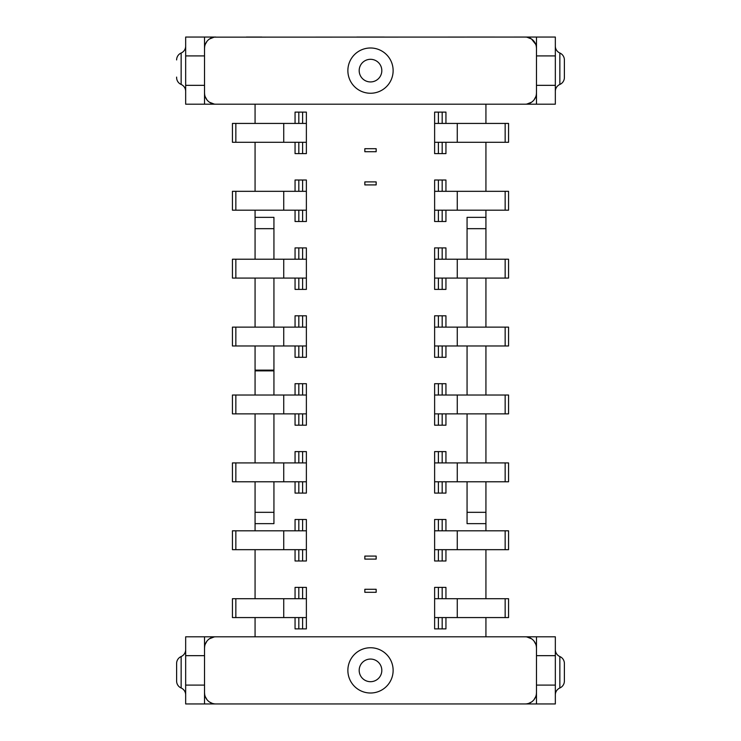 <?xml version="1.0" encoding="UTF-8"?>
<svg xmlns="http://www.w3.org/2000/svg" width="741" height="741" viewBox="0 0 741 741"><rect width="100%" height="100%" fill="white"/><g stroke="black" fill="none" stroke-linecap="round" stroke-linejoin="round"><path stroke-width="1.11" d="M255.071 210.185L255.071 217.354L273.938 217.354L273.938 259.22M273.938 278.088L273.938 327.124M273.938 345.982L273.938 395.018M273.938 413.876L273.938 462.912M273.938 481.78L273.938 523.646L255.071 523.646L255.071 530.815M273.938 370.88L255.071 370.88L255.071 370.12L255.071 395.018M384.209 703.95A101.841 101.841 0 0 1 384.079 703.95L356.921 703.95A101.841 101.841 0 0 1 356.791 703.95M356.782 37.05A101.841 101.841 0 0 1 356.921 37.05L384.079 37.05A101.841 101.841 0 0 1 384.218 37.05M485.929 594.254L485.929 598.709L485.929 594.254M485.929 146.746L485.929 142.291L485.929 146.746M485.929 123.432L485.929 104.194L485.929 123.432M494.636 37.05L467.062 37.05M485.929 259.22L485.929 210.185M485.929 191.326L485.929 142.291M485.929 278.088L485.929 327.124M485.929 345.982L485.929 395.018M485.929 413.876L485.929 462.912M485.929 481.78L485.929 523.646L467.062 523.646L467.062 481.78M246.364 636.806L255.071 636.806L255.071 617.568L255.071 636.806L485.929 636.806L485.929 617.568L485.929 636.806L494.636 636.806M485.929 598.709L485.929 549.674M485.929 530.815L485.929 523.646M204.692 646.217L204.525 648.125A11.319 11.319 0 0 1 215.844 636.806L204.525 636.806L204.525 703.95L215.761 703.95M204.692 694.539L204.525 692.631A11.319 11.319 0 0 0 215.844 703.95L525.156 703.95A11.319 11.319 0 0 0 536.475 692.631L536.327 694.428M525.239 703.95L536.475 703.95L536.475 685.092L555.333 685.092L555.333 636.806L525.156 636.806A11.319 11.319 0 0 1 536.475 648.125L536.327 646.328M255.071 594.254L255.071 598.709L255.071 594.254M255.071 549.674L255.071 598.709M255.071 481.78L255.071 523.646M255.071 413.876L255.071 462.912M255.071 146.746L255.071 142.291L255.071 146.746M255.071 217.354L255.071 259.22M255.071 278.088L255.071 327.124M255.071 345.982L255.071 370.12L273.938 370.12M255.071 104.194L255.071 123.432L255.071 104.194M255.071 142.291L255.071 191.326M261.842 37.05L246.364 37.05M485.929 217.354L467.062 217.354L467.062 259.22M467.062 462.912L467.062 413.876M467.062 395.018L467.062 345.982M467.062 327.124L467.062 278.088M364.841 184.917L376.159 184.917L376.159 181.897L364.841 181.897L364.841 184.917L364.841 181.897M376.159 181.897L376.159 184.917M376.159 589.28L376.159 592.3L376.159 589.28L364.841 589.28L364.841 592.3L376.159 592.3L364.841 592.3L364.841 589.28M376.159 559.103L376.159 556.083L376.159 559.103L364.841 559.103L364.841 556.083L364.841 559.103M376.159 556.083L364.841 556.083M376.159 151.72L364.841 151.72L364.841 148.7L376.159 148.7L376.159 151.72L376.159 148.7M302.606 112.113L302.606 123.432L306.376 123.432L306.376 142.291L302.606 142.291L302.606 153.609L306.376 153.609L306.376 112.113L295.057 112.113L295.057 123.432L295.057 112.113M295.057 153.609L295.057 142.291L295.057 153.609L302.606 153.609M302.606 180.007L302.606 191.326L306.376 191.326L306.376 210.185L302.606 210.185L302.606 221.503L306.376 221.503L306.376 180.007L295.057 180.007L295.057 191.326L295.057 180.007M295.057 221.503L295.057 210.185L295.057 221.503L302.606 221.503M302.606 247.911L302.606 259.22L306.376 259.22L306.376 278.088L302.606 278.088L302.606 289.398L306.376 289.398L306.376 247.911L295.057 247.911L295.057 259.22L295.057 247.911M295.057 289.398L295.057 278.088L295.057 289.398L302.606 289.398M302.606 315.805L302.606 327.124L306.376 327.124L306.376 345.982L302.606 345.982L302.606 357.301L306.376 357.301L306.376 315.805L295.057 315.805L295.057 327.124L295.057 315.805M295.057 357.301L295.057 345.982L295.057 357.301L302.606 357.301M302.606 383.699L302.606 395.018L306.376 395.018L306.376 413.876L302.606 413.876L302.606 425.195L306.376 425.195L306.376 383.699L295.057 383.699L295.057 395.018L295.057 383.699M295.057 425.195L295.057 413.876L295.057 425.195L302.606 425.195M302.606 451.602L302.606 462.912L306.376 462.912L306.376 481.78L302.606 481.78L302.606 493.089L306.376 493.089L306.376 451.602L295.057 451.602L295.057 462.912L295.057 451.602M295.057 493.089L295.057 481.78L295.057 493.089L302.606 493.089M302.606 519.497L302.606 530.815L306.376 530.815L306.376 549.674L302.606 549.674L302.606 560.993L306.376 560.993L306.376 519.497L295.057 519.497L295.057 530.815L295.057 519.497M295.057 560.993L295.057 549.674L295.057 560.993L302.606 560.993M302.606 587.391L302.606 598.709L306.376 598.709L306.376 617.568L302.606 617.568L302.606 628.887L306.376 628.887L306.376 587.391L295.057 587.391L295.057 598.709L295.057 587.391M295.057 628.887L295.057 617.568L295.057 628.887L302.606 628.887M505.158 142.291L505.158 123.432L508.558 123.432L508.558 142.291L434.624 142.291L434.624 153.609L434.624 112.113L434.624 123.432L438.394 123.432L438.394 112.113L434.624 112.113M434.624 221.503L434.624 180.007L434.624 191.326L457.262 191.326L457.262 210.185L438.394 210.185L438.394 221.503L434.624 221.503L434.624 191.326M434.624 289.398L434.624 247.911L434.624 259.22L457.262 259.22L457.262 278.088L438.394 278.088L438.394 289.398L434.624 289.398L434.624 259.22M434.624 357.301L434.624 315.805L434.624 327.124L457.262 327.124L457.262 345.982L438.394 345.982L438.394 357.301L434.624 357.301L434.624 327.124M434.624 425.195L434.624 383.699L434.624 395.018L457.262 395.018L457.262 413.876L438.394 413.876L438.394 425.195L434.624 425.195L434.624 395.018M434.624 493.089L434.624 451.602L434.624 462.912L457.262 462.912L457.262 481.78L438.394 481.78L438.394 493.089L434.624 493.089L434.624 462.912M434.624 560.993L434.624 519.497L434.624 530.815L457.262 530.815L457.262 549.674L438.394 549.674L438.394 560.993L434.624 560.993L434.624 530.815M434.624 628.887L434.624 587.391L434.624 598.709L457.262 598.709L457.262 617.568L438.394 617.568L438.394 628.887L434.624 628.887L434.624 598.709M215.844 636.806L525.156 636.806M536.475 703.95L555.333 703.95L555.333 685.092M536.475 636.806L536.475 685.092M526.805 636.927L531.519 638.77M531.519 701.996L528.666 703.394M534.011 699.671L535.752 696.605M534.104 641.206L535.826 644.364M209.481 638.77L214.195 636.927M205.174 644.355L206.896 641.197M212.334 703.394L209.481 701.996M205.257 696.614L206.998 699.689M204.525 636.806L185.667 636.806L185.667 703.95L204.525 703.95M181.147 687.981A7.54 7.54 0 0 1 185.667 694.901A7.54 7.54 0 0 0 181.147 687.981A7.54 7.54 0 0 1 176.617 681.072A7.54 7.54 0 0 0 181.147 687.981L181.147 656.545A7.54 7.54 0 0 0 185.667 649.635A7.54 7.54 0 0 1 181.147 656.545A7.54 7.54 0 0 0 176.617 663.464L176.617 681.072L176.617 663.464A7.54 7.54 0 0 1 181.147 656.545M214.195 703.83L212.547 703.459M528.453 703.459L526.805 703.83M370.5 693.011A22.628 22.628 -23.5 0 1 347.872 670.383A22.628 22.628 -23.5 0 1 370.5 647.745A22.628 22.628 156.6 0 1 393.128 670.383A22.628 22.628 156.6 0 1 370.5 693.011A22.628 22.628 -23.5 0 1 347.872 670.383A22.628 22.628 -23.5 0 1 370.5 647.745M555.333 694.901A7.54 7.54 0 0 1 559.853 687.981A7.54 7.54 0 0 0 564.383 681.072A7.54 7.54 0 0 1 559.853 687.981A7.54 7.54 0 0 0 555.333 694.901A7.54 7.54 0 0 1 559.853 687.981A7.54 7.54 0 0 0 564.383 681.072L564.383 663.899M555.333 649.635A7.54 7.54 0 0 0 559.853 656.545A7.54 7.54 0 0 1 564.383 663.464M204.673 46.572L204.525 48.369A11.319 11.319 0 0 1 215.844 37.05L185.667 37.05L185.667 104.194L215.844 104.194A11.319 11.319 0 0 1 204.525 92.875L204.673 94.672M536.308 94.783L536.475 92.875A11.319 11.319 0 0 1 525.156 104.194L215.844 104.194M525.156 104.194L555.333 104.194L555.333 37.05L214.306 37.152M214.195 104.073L209.481 102.239M206.896 99.794L205.174 96.636M209.481 39.004L214.019 37.198M206.989 41.329L205.248 44.395M479.158 37.05L467.117 37.05M536.475 37.05L536.475 104.194M526.981 37.198L531.519 39.004L535.743 44.386M531.519 102.239L526.805 104.073M535.826 96.645L534.104 99.803M526.694 37.152L525.156 37.05A11.319 11.319 0 0 1 536.475 48.369L536.308 46.461M204.525 104.194L204.525 37.05M176.617 77.101L176.617 77.536A7.54 7.54 0 0 0 181.147 84.455A7.54 7.54 0 0 1 185.667 91.365M181.147 53.019A7.54 7.54 0 0 0 176.617 59.928A7.54 7.54 0 0 1 181.147 53.019A7.54 7.54 0 0 0 185.667 46.099A7.54 7.54 0 0 1 181.147 53.019L181.147 84.455M370.5 47.989A22.628 22.628 -64.7 0 1 393.128 70.617A22.628 22.628 -64.7 0 1 370.5 93.255A22.628 22.628 115.3 0 1 347.872 70.617A22.628 22.628 115.3 0 1 370.5 47.989A22.628 22.628 -64.7 0 1 393.128 70.617A22.628 22.628 -64.7 0 1 370.5 93.255M564.383 77.536A7.54 7.54 0 0 1 559.853 84.455A7.54 7.54 0 0 0 564.383 77.536L564.383 60.373M559.853 84.455A7.54 7.54 0 0 0 555.333 91.365A7.54 7.54 0 0 1 559.853 84.455L559.853 53.019A7.54 7.54 0 0 1 564.383 59.928M555.333 46.099A7.54 7.54 0 0 0 559.853 53.019M364.841 151.72L364.841 148.7M302.606 123.432L232.442 123.432L232.442 142.291L302.606 142.291M298.827 123.432L298.827 112.113M298.827 142.291L298.827 153.609M235.842 123.432L235.842 142.291M302.606 191.326L232.442 191.326L232.442 210.185L302.606 210.185M298.827 180.007L298.827 191.326M298.827 210.185L298.827 221.503M235.842 191.326L235.842 210.185M302.606 259.22L232.442 259.22L232.442 278.088L302.606 278.088M298.827 247.911L298.827 259.22M298.827 278.088L298.827 289.398M235.842 259.22L235.842 278.088M302.606 327.124L232.442 327.124L232.442 345.982L302.606 345.982M298.827 315.805L298.827 327.124M298.827 345.982L298.827 357.301M235.842 327.124L235.842 345.982M302.606 395.018L232.442 395.018L232.442 413.876L302.606 413.876M298.827 383.699L298.827 395.018M298.827 413.876L298.827 425.195M235.842 395.018L235.842 413.876M302.606 462.912L232.442 462.912L232.442 481.78L302.606 481.78M298.827 451.602L298.827 462.912M298.827 481.78L298.827 493.089M235.842 462.912L235.842 481.78M302.606 530.815L232.442 530.815L232.442 549.674L302.606 549.674M298.827 519.497L298.827 530.815M298.827 549.674L298.827 560.993M235.842 530.815L235.842 549.674M302.606 598.709L232.442 598.709L232.442 617.568L302.606 617.568M298.827 587.391L298.827 598.709M298.827 617.568L298.827 628.887M235.842 598.709L235.842 617.568M445.943 123.432L445.943 112.113L438.394 112.113M442.173 142.291L442.173 153.609L445.943 153.609L445.943 142.291M434.624 153.609L442.173 153.609M438.394 142.291L438.394 153.609M505.158 123.432L438.394 123.432M442.173 123.432L442.173 112.113M445.943 191.326L445.943 180.007L434.624 180.007M442.173 210.185L442.173 221.503L445.943 221.503L445.943 210.185M442.173 221.503L438.394 221.503M438.394 210.185L434.624 210.185M505.158 210.185L505.158 191.326L508.558 191.326L508.558 210.185L457.262 210.185M442.173 180.007L442.173 191.326M438.394 180.007L438.394 191.326M505.158 191.326L457.262 191.326M445.943 259.22L445.943 247.911L434.624 247.911M442.173 278.088L442.173 289.398L445.943 289.398L445.943 278.088M442.173 289.398L438.394 289.398M438.394 278.088L434.624 278.088M505.158 278.088L505.158 259.22L508.558 259.22L508.558 278.088L457.262 278.088M442.173 247.911L442.173 259.22M438.394 247.911L438.394 259.22M505.158 259.22L457.262 259.22M445.943 327.124L445.943 315.805L434.624 315.805M442.173 345.982L442.173 357.301L445.943 357.301L445.943 345.982M442.173 357.301L438.394 357.301M438.394 345.982L434.624 345.982M505.158 345.982L505.158 327.124L508.558 327.124L508.558 345.982L457.262 345.982M442.173 315.805L442.173 327.124M438.394 315.805L438.394 327.124M505.158 327.124L457.262 327.124M445.943 395.018L445.943 383.699L434.624 383.699M442.173 413.876L442.173 425.195L445.943 425.195L445.943 413.876M442.173 425.195L438.394 425.195M438.394 413.876L434.624 413.876M505.158 413.876L505.158 395.018L508.558 395.018L508.558 413.876L457.262 413.876M442.173 383.699L442.173 395.018M438.394 383.699L438.394 395.018M505.158 395.018L457.262 395.018M445.943 462.912L445.943 451.602L434.624 451.602M442.173 481.78L442.173 493.089L445.943 493.089L445.943 481.78M442.173 493.089L438.394 493.089M438.394 481.78L434.624 481.78M505.158 481.78L505.158 462.912L508.558 462.912L508.558 481.78L457.262 481.78M442.173 451.602L442.173 462.912M438.394 451.602L438.394 462.912M505.158 462.912L457.262 462.912M445.943 530.815L445.943 519.497L434.624 519.497M442.173 549.674L442.173 560.993L445.943 560.993L445.943 549.674M442.173 560.993L438.394 560.993M438.394 549.674L434.624 549.674M505.158 549.674L505.158 530.815L508.558 530.815L508.558 549.674L457.262 549.674M442.173 519.497L442.173 530.815M438.394 519.497L438.394 530.815M505.158 530.815L457.262 530.815M445.943 598.709L445.943 587.391L434.624 587.391M442.173 617.568L442.173 628.887L445.943 628.887L445.943 617.568M442.173 628.887L438.394 628.887M438.394 617.568L434.624 617.568M505.158 617.568L505.158 598.709L508.558 598.709L508.558 617.568L457.262 617.568M442.173 587.391L442.173 598.709M438.394 587.391L438.394 598.709M505.158 598.709L457.262 598.709M255.071 512.327L273.938 512.327M555.333 655.665L536.475 655.665M529.935 637.871L529.935 636.806M529.935 703.95L529.935 702.894M211.065 636.806L211.065 637.871M211.065 702.894L211.065 703.95M185.667 685.092L204.525 685.092M204.525 655.665L185.667 655.665M370.5 681.692A11.319 11.319 -23.5 0 1 359.181 670.383A11.319 11.319 -23.5 0 1 370.5 659.064A11.319 11.319 156.6 0 1 381.819 670.383A11.319 11.319 156.6 0 1 370.5 681.692M559.853 687.981L559.853 656.545M273.938 228.673L255.071 228.673M211.065 103.129L211.065 104.194M211.065 37.05L211.065 38.106M536.475 85.335L555.333 85.335M529.935 38.106L529.935 37.05M529.935 104.194L529.935 103.129M185.667 85.335L204.525 85.335M204.525 55.908L185.667 55.908M370.5 59.308A11.319 11.319 -64.7 0 1 381.819 70.617A11.319 11.319 -64.7 0 1 370.5 81.936A11.319 11.319 115.3 0 1 359.181 70.617A11.319 11.319 115.3 0 1 370.5 59.308M555.333 55.908L536.475 55.908M485.929 228.673L467.062 228.673M467.062 512.327L485.929 512.327M283.738 142.291L283.738 123.432M283.738 210.185L283.738 191.326M283.738 278.088L283.738 259.22M283.738 345.982L283.738 327.124M283.738 413.876L283.738 395.018M283.738 481.78L283.738 462.912M283.738 549.674L283.738 530.815M283.738 617.568L283.738 598.709M434.624 142.291L434.624 123.432M457.262 123.432L457.262 142.291"/></g></svg>
